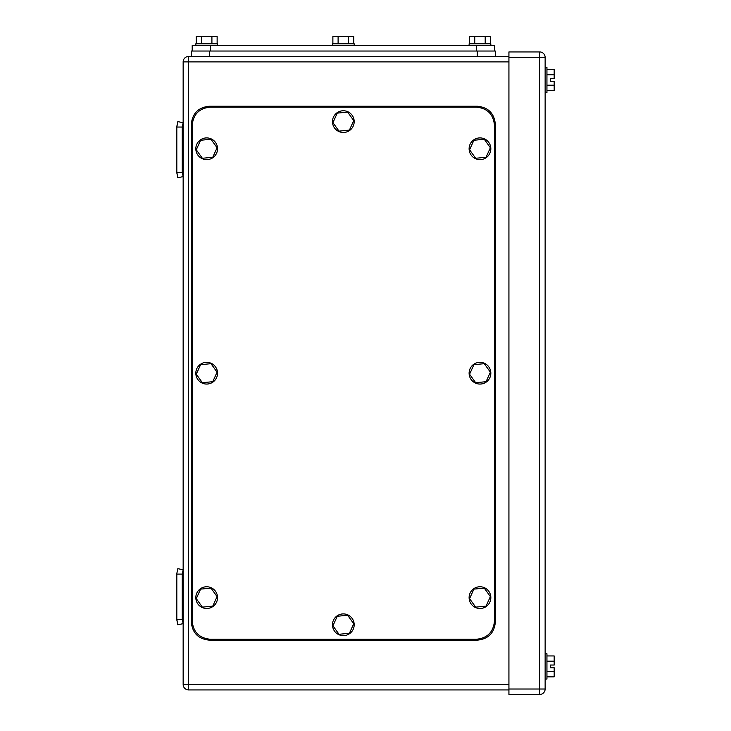 <?xml version="1.0" encoding="UTF-8"?>
<svg xmlns="http://www.w3.org/2000/svg" width="731" height="731" viewBox="0 0 731 731"><rect width="100%" height="100%" fill="white"/><g stroke="black" fill="none" stroke-linecap="round" stroke-linejoin="round"><path stroke-width="1.1" d="M176.82 596.715L176.82 573.524L177.834 568.663L183.152 569.778L182.247 574.091L176.82 574.091L176.82 619.906L177.834 624.767L183.152 623.653L182.247 619.34L176.82 619.34L177.834 624.767M176.82 619.34L176.82 573.524L177.834 568.663M182.247 574.091L182.247 619.34M182.247 127.048L176.82 127.048L177.834 121.611L183.152 122.726L182.247 127.048L182.247 172.297L176.82 172.297L177.834 177.724L183.152 176.61L182.247 172.297M176.82 172.297L176.82 127.048M176.82 152.386L176.82 146.958M177.834 121.611L176.82 126.481L176.82 172.854L177.834 177.724M188.58 56.461L188.58 61.888L183.152 61.888A5.428 5.428 0 0 1 188.58 56.461L508.931 56.461M183.152 61.888L183.152 684.499A5.428 5.428 0 0 0 188.58 689.927L508.931 689.927M550.562 81.342L550.562 78.628L550.562 81.342L554.18 81.342L554.18 85.216L546.943 85.216M550.562 667.75L550.562 665.036L550.562 667.75L554.18 667.75L554.18 671.625L546.943 671.625M545.134 679.062L546.943 679.062L546.943 653.724L545.134 653.724M546.943 655.945L554.18 655.945L554.18 661.171L546.943 661.171M554.18 671.625L554.18 676.842L546.943 676.842M554.18 661.171L554.18 665.036L550.562 665.036M545.134 92.654L546.943 92.654L546.943 67.316L545.134 67.316M546.943 69.536L554.18 69.536L554.18 74.763L546.943 74.763M554.18 85.216L554.18 90.434L546.943 90.434M554.18 74.763L554.18 78.628L550.562 78.628M539.706 694.45L508.931 694.45L508.931 51.938L539.706 51.938A5.428 5.428 0 0 1 545.134 57.365L545.134 689.022L539.706 689.022L539.706 694.45A5.428 5.428 0 0 0 545.134 689.022M192.198 51.033L192.198 45.596L494.458 45.596L494.458 51.033M196.228 43.787L196.228 36.55L211.908 36.55L211.908 43.787M217.134 43.787L217.134 36.55L211.908 36.55M201.454 36.55L201.454 43.787M217.536 45.596L217.536 43.787L195.826 43.787L195.826 45.596M469.53 43.787L469.53 36.55L485.201 36.55L485.201 43.787M490.428 43.787L490.428 36.55L485.201 36.55M474.748 36.55L474.748 43.787M490.839 45.596L490.839 43.787L469.119 43.787L469.119 45.596M332.879 43.787L332.879 36.55L348.55 36.55L348.55 43.787M353.777 43.787L353.777 36.55L348.55 36.55M338.106 36.55L338.106 43.787M354.188 45.596L354.188 43.787L332.468 43.787L332.468 45.596M191.294 51.033L191.294 56.461L191.294 51.033L495.362 51.033L495.362 56.461M494.458 621.149L494.458 125.239C493.379 114.246 487.349 108.206 476.356 107.137L210.3 107.137C199.307 108.206 193.276 114.246 192.198 125.239L192.198 621.149C193.276 632.141 199.307 638.172 210.3 639.25L476.356 639.25C487.349 638.172 493.379 632.141 494.458 621.149M217.08 372.17L210.994 363.672L200.596 364.696L196.283 374.217L202.368 382.706L212.767 381.692L217.08 372.17M205.621 362.384A10.855 10.855 0 0 1 217.491 372.134A10.855 10.855 0 0 1 207.741 384.003A10.855 10.855 0 0 1 195.871 374.254A10.855 10.855 0 0 1 205.621 362.384M217.08 596.597L210.994 588.108L200.596 589.122L196.283 598.643L202.368 607.141L212.767 606.118L217.08 596.597M205.621 586.81A10.855 10.855 0 0 1 217.491 596.56A10.855 10.855 0 0 1 207.741 608.43A10.855 10.855 0 0 1 195.871 598.68A10.855 10.855 0 0 1 205.621 586.81M490.373 596.597L484.287 588.108L473.889 589.122L469.576 598.643L475.662 607.141L486.06 606.118L490.373 596.597M478.915 586.81A10.855 10.855 0 0 1 490.784 596.56A10.855 10.855 0 0 1 481.035 608.43A10.855 10.855 0 0 1 469.165 598.68A10.855 10.855 0 0 1 478.915 586.81M490.373 372.17L484.287 363.672L473.889 364.696L469.576 374.217L475.662 382.706L486.06 381.692L490.373 372.17M478.915 362.384A10.855 10.855 0 0 1 490.784 372.134A10.855 10.855 0 0 1 481.035 384.003A10.855 10.855 0 0 1 469.165 374.254A10.855 10.855 0 0 1 478.915 362.384M490.373 147.744L484.287 139.246L473.889 140.27L469.576 149.782L475.662 158.28L486.06 157.256L490.373 147.744M478.915 137.958A10.855 10.855 0 0 1 490.784 147.699A10.855 10.855 0 0 1 481.035 159.568A10.855 10.855 0 0 1 469.165 149.828A10.855 10.855 0 0 1 478.915 137.958M217.08 147.744L210.994 139.246L200.596 140.27L196.283 149.782L202.368 158.28L212.767 157.256L217.08 147.744M205.621 137.958A10.855 10.855 0 0 1 217.491 147.699A10.855 10.855 0 0 1 207.741 159.568A10.855 10.855 0 0 1 195.871 149.828A10.855 10.855 0 0 1 205.621 137.958M353.731 623.744L347.645 615.255L337.247 616.27L332.925 625.791L339.01 634.289L349.409 633.265L353.731 623.744M342.263 613.958A10.855 10.855 0 0 1 354.133 623.707A10.855 10.855 0 0 1 344.392 635.577A10.855 10.855 0 0 1 332.523 625.827A10.855 10.855 0 0 1 342.263 613.958M353.731 120.597L347.645 112.099L337.247 113.122L332.925 122.634L339.01 131.132L349.409 130.109L353.731 120.597M342.263 110.81A10.855 10.855 0 0 1 354.133 120.551A10.855 10.855 0 0 1 344.392 132.421A10.855 10.855 0 0 1 332.523 122.68A10.855 10.855 0 0 1 342.263 110.81M209.395 640.155L477.261 640.155C488.253 639.077 494.284 633.046 495.362 622.054L495.362 124.334C494.284 113.332 488.253 107.302 477.261 106.233L209.395 106.233C198.403 107.302 192.372 113.332 191.294 124.334L191.294 622.054C192.372 633.046 198.403 639.077 209.395 640.155M188.58 689.927L188.58 61.888L508.931 61.888M183.152 684.499L508.931 684.499M545.134 57.365L539.706 57.365L539.706 689.022L508.931 689.022M508.931 57.365L539.706 57.365L539.706 51.938M476.356 51.033L476.356 45.596M210.3 51.033L210.3 45.596M209.395 56.461L209.395 51.033M477.261 56.461L477.261 51.033"/></g></svg>

